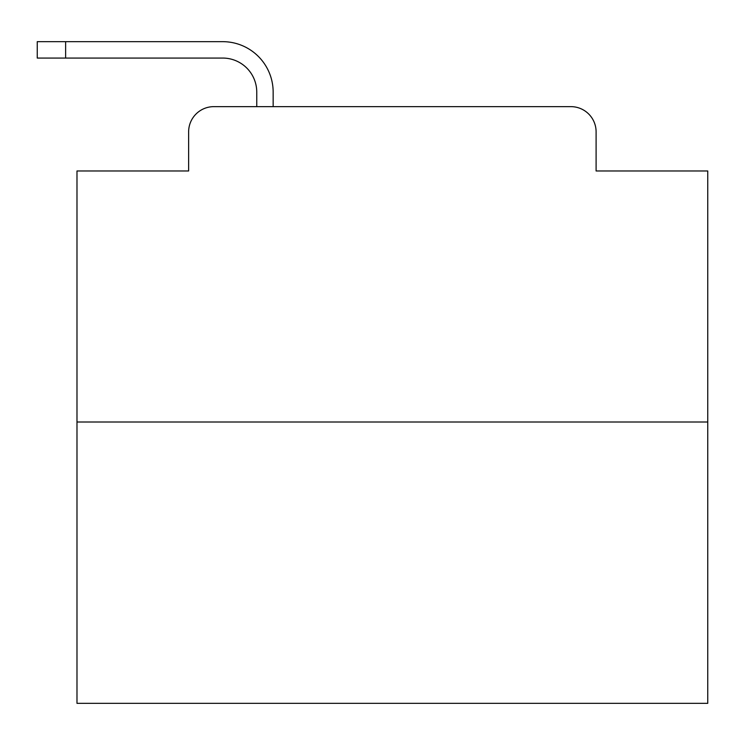 <?xml version="1.0" encoding="UTF-8"?>
<svg xmlns="http://www.w3.org/2000/svg" width="745" height="745" viewBox="0 0 745 745"><rect width="100%" height="100%" fill="white"/><g stroke="black" fill="none" stroke-linecap="round" stroke-linejoin="round"><path stroke-width="1.12" d="M188.634 131.865L188.634 170.968L188.634 131.865A25.228 25.228 0 0 1 213.862 106.637L256.755 106.637L256.755 92.129A34.065 34.065 0 0 0 222.69 58.063L37.25 58.063L37.25 41.664L222.69 41.664A50.464 50.464 0 0 1 273.154 92.129L273.154 106.637L570.875 106.637L213.862 106.637M707.75 422.015L76.986 422.015L76.986 703.336L707.75 703.336L707.75 170.968L596.102 170.968L596.102 131.865A25.228 25.228 0 0 0 570.875 106.637M76.986 422.015L76.986 170.968L188.634 170.968M596.102 170.968L596.102 131.865M256.755 92.129A34.065 34.065 0 0 0 222.69 58.063A34.065 34.065 0 0 1 256.755 92.129A34.065 34.065 0 0 0 222.69 58.063A34.065 34.065 0 0 1 256.755 92.129A34.065 34.065 0 0 0 222.69 58.063A34.065 34.065 0 0 1 256.755 92.129A34.065 34.065 0 0 0 222.69 58.063A34.065 34.065 0 0 1 256.755 92.129A34.065 34.065 0 0 0 222.69 58.063A34.065 34.065 0 0 1 256.755 92.129A34.065 34.065 0 0 0 222.69 58.063A34.065 34.065 0 0 1 256.755 92.129A34.065 34.065 0 0 0 222.69 58.063A34.065 34.065 0 0 1 256.755 92.129A34.065 34.065 0 0 0 222.69 58.063A34.065 34.065 0 0 1 256.755 92.129A34.065 34.065 0 0 0 222.69 58.063A34.065 34.065 0 0 1 256.755 92.129A34.065 34.065 0 0 0 222.69 58.063A34.065 34.065 0 0 1 256.755 92.129A34.065 34.065 0 0 0 222.69 58.063A34.065 34.065 0 0 1 256.755 92.129A34.065 34.065 0 0 0 222.69 58.063A34.065 34.065 0 0 1 256.755 92.129A34.065 34.065 0 0 0 222.69 58.063A34.065 34.065 0 0 1 256.755 92.129A34.065 34.065 0 0 0 222.69 58.063A34.065 34.065 0 0 1 256.755 92.129A34.065 34.065 0 0 0 222.69 58.063A34.065 34.065 0 0 1 256.755 92.129A34.065 34.065 0 0 0 222.69 58.063A34.065 34.065 0 0 1 256.755 92.129M65.635 41.664L222.69 41.664L65.635 41.664L222.69 41.664L65.635 41.664L222.69 41.664L65.635 41.664L222.69 41.664L65.635 41.664L222.69 41.664L65.635 41.664L222.69 41.664L65.635 41.664L222.69 41.664L65.635 41.664L222.69 41.664L65.635 41.664L222.69 41.664L65.635 41.664L222.69 41.664L65.635 41.664L222.69 41.664L65.635 41.664L222.69 41.664L65.635 41.664L222.69 41.664L65.635 41.664L222.69 41.664L65.635 41.664L222.69 41.664L65.635 41.664L222.69 41.664L65.635 41.664L65.635 58.063"/></g></svg>
